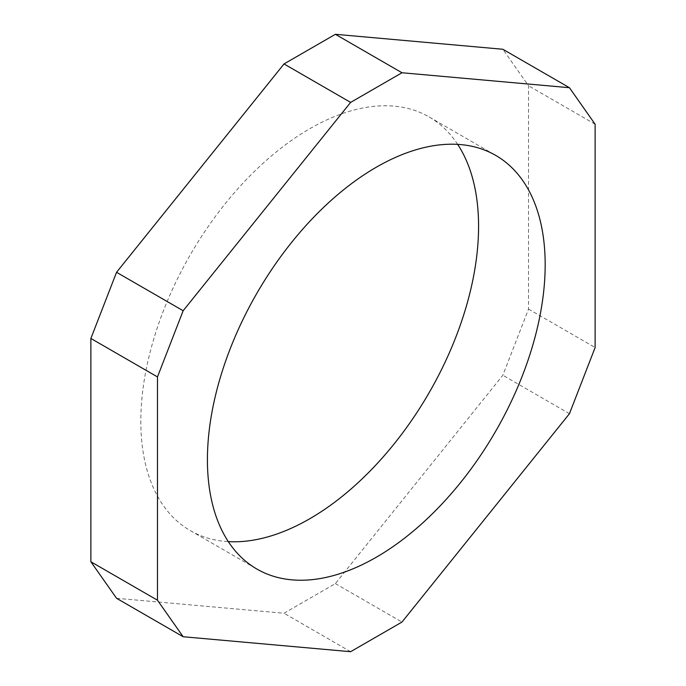 <?xml version="1.0" encoding="UTF-8"?>
<svg xmlns="http://www.w3.org/2000/svg" width="686" height="686" viewBox="0 0 686 686"><rect width="100%" height="100%" fill="white"/><g stroke="black" fill="none" stroke-linecap="round" stroke-linejoin="round"><path stroke-width="0.51" stroke-dasharray="3.43 2.57" d="M457.673 144.377A238.822 137.886 120 0 0 429.11 116.946A238.822 137.886 120 0 0 309.703 128.771A238.822 137.886 120 0 0 153.681 339.227A238.822 137.886 120 0 0 190.288 530.604A238.822 137.886 120 0 0 228.327 541.623M116.551 598.286L284.021 613.25L335.377 583.597L502.847 375.259L528.529 309.086L528.529 85.784L502.847 49.263M350.623 651.7L284.021 613.25M569.449 413.709L502.847 375.259M335.377 583.597L401.979 622.056M528.529 309.086L595.122 347.536M595.122 124.235L528.529 85.784M429.11 116.946L495.712 155.396M190.288 530.604L256.89 569.054"/><path stroke-width="1.03" d="M376.297 557.229A238.822 137.886 120 0 0 532.319 346.773A238.822 137.886 120 0 0 495.712 155.396A238.822 137.886 120 0 0 376.297 167.221A238.822 137.886 120 0 0 220.275 377.677A238.822 137.886 120 0 0 256.89 569.054A238.822 137.886 120 0 0 376.297 557.229M228.327 541.623A238.822 137.886 120 0 0 309.703 518.779A238.822 137.886 120 0 0 457.673 144.377M569.449 87.714L502.847 49.263L335.377 34.3L284.021 63.944L116.551 272.291L90.878 338.464L90.878 561.765L116.551 598.286L183.153 636.737L350.623 651.7L401.979 622.056L569.449 413.709L595.122 347.536L595.122 124.235L569.449 87.714L401.979 72.75L350.623 102.403L183.153 310.741L157.471 376.914L157.471 600.216L183.153 636.737M401.979 72.75L335.377 34.3M183.153 310.741L116.551 272.291M284.021 63.944L350.623 102.403M157.471 600.216L90.878 561.765M90.878 338.464L157.471 376.914"/></g></svg>
